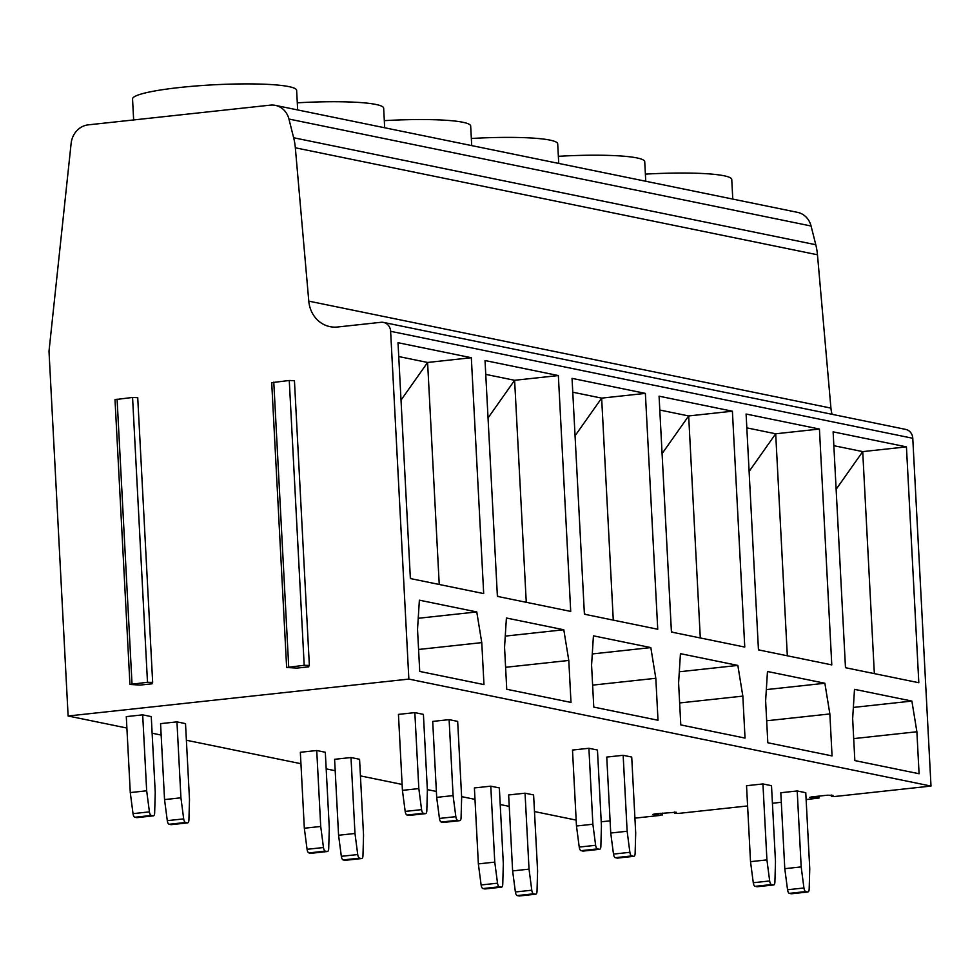<?xml version="1.0" encoding="UTF-8"?>
<svg xmlns="http://www.w3.org/2000/svg" width="980" height="980" viewBox="0 0 980 980"><rect width="100%" height="100%" fill="white"/><g stroke="black" fill="none" stroke-linecap="round" stroke-linejoin="round"><path stroke-width="1.47" d="M806.124 799.594L819.035 798.014L809.505 797.451L811.808 796.887L827.279 795.209L833.012 795.356L831.371 796.409L834.813 796.495L931 786.07L912.772 438.281A10.082 9.09 101.6 0 0 905.692 429.399L383.548 322.42A10.082 9.09 -78.4 0 0 381 322.298L337.61 327.002A30.245 27.256 101.6 0 1 329.966 326.646A30.245 27.256 101.6 0 1 308.786 301.13L295.335 147.796A60.491 54.5 -78.4 0 0 293.645 137.751L288.941 119.046A20.164 18.167 -78.4 0 0 275.38 105.374A20.164 18.167 -78.4 0 0 270.284 105.142L88.212 124.864A20.164 18.167 -78.4 0 0 71.136 143.325L49 351.232L68.122 716L408.856 679.091L390.628 331.301A10.082 9.09 -78.4 0 0 383.548 322.42M832.094 414.32A30.245 27.256 101.6 0 1 830.93 408.109L817.467 254.775A60.491 54.5 101.6 0 0 815.789 244.731L811.073 226.013A20.164 18.167 101.6 0 0 797.524 212.354L275.38 105.374M601.218 821.791L610.099 820.836M634.918 818.141L660.937 815.323L652.79 814.429L655.106 813.865L676.2 812.224M676.212 812.445L674.657 813.388L678.099 813.461L747.605 805.94M772.424 803.245L781.305 802.289M576.167 820.101L534.48 811.55M509.245 806.381L500.229 804.531M474.982 799.361L461.617 796.63M436.382 791.46L427.354 789.611M402.119 784.441L360.432 775.891M335.197 770.721L326.181 768.871M300.934 763.702L186.396 740.243M161.149 735.061L152.133 733.224M126.898 728.042L68.122 716M931 786.07L408.856 679.091M171.451 824.609A4.03 1.678 -96.2 0 1 171.231 824.658A4.03 1.678 -96.2 0 1 171.01 824.645L187.413 822.869A4.03 1.678 83.8 0 0 187.633 822.882A4.03 1.678 83.8 0 0 188.919 819.954L189.495 799.57L185.514 723.62L176.951 721.868L160.561 723.644L164.542 799.594L180.933 797.818L176.951 721.868M137.188 817.59A4.03 1.678 -96.2 0 1 136.967 817.639A4.03 1.678 -96.2 0 1 136.747 817.626L153.15 815.85A4.03 1.678 83.8 0 0 153.37 815.862A4.03 1.678 83.8 0 0 154.656 812.935L155.244 792.551L151.263 716.601L142.688 714.849L126.297 716.625L130.279 792.575L146.669 790.799L142.688 714.849M414.846 712.619L423.409 714.371L427.39 790.333L426.815 810.717A4.03 1.678 -96.2 0 1 425.528 813.645A4.03 1.678 -96.2 0 1 425.308 813.633L423.434 813.253A4.03 1.678 -96.2 0 1 421.584 809.639L418.827 788.582L414.846 712.619L398.444 714.395L402.425 790.358L418.827 788.582M449.11 719.639L457.672 721.403L461.654 797.353L461.078 817.736A4.03 1.678 -96.2 0 1 459.791 820.664A4.03 1.678 -96.2 0 1 459.559 820.652L457.697 820.272A4.03 1.678 -96.2 0 1 455.835 816.659L453.091 795.601L449.11 719.639L432.707 721.415L436.688 797.377L453.091 795.601M345.499 860.269A4.03 1.678 -96.2 0 1 345.279 860.317A4.03 1.678 -96.2 0 1 345.058 860.305L361.461 858.529A4.03 1.678 83.8 0 0 361.681 858.541A4.03 1.678 83.8 0 0 362.968 855.614L363.543 835.23L359.562 759.28L350.999 757.528L334.596 759.304L338.578 835.254L354.981 833.478L350.999 757.528M311.236 853.237A4.03 1.678 -96.2 0 1 311.015 853.298A4.03 1.678 -96.2 0 1 310.795 853.286L327.198 851.51A4.03 1.678 83.8 0 0 327.418 851.522A4.03 1.678 83.8 0 0 328.704 848.594L329.292 828.21L325.311 752.26L316.736 750.509L300.346 752.285L304.327 828.235L320.717 826.459L316.736 750.509M588.894 748.279L597.457 750.031L601.438 825.993L600.863 846.377A4.03 1.678 -96.2 0 1 599.576 849.305A4.03 1.678 -96.2 0 1 599.344 849.293L597.482 848.901A4.03 1.678 -96.2 0 1 595.632 845.299L592.876 824.229L588.894 748.279L572.491 750.055L576.473 826.005L592.876 824.229M623.158 755.298L631.72 757.05L635.702 833.012L635.126 853.396A4.03 1.678 -96.2 0 1 633.84 856.324A4.03 1.678 -96.2 0 1 633.607 856.312L631.745 855.92A4.03 1.678 -96.2 0 1 629.883 852.318L627.139 831.248L623.158 755.298L606.755 757.075L610.736 833.037L627.139 831.248M519.547 895.916A4.03 1.678 -96.2 0 1 519.327 895.977A4.03 1.678 -96.2 0 1 519.106 895.965L535.496 894.189A4.03 1.678 83.8 0 0 535.729 894.201A4.03 1.678 83.8 0 0 537.016 891.273L537.591 870.889L533.61 794.939L525.047 793.188L508.645 794.964L512.626 870.914L529.029 869.138L525.047 793.188M485.284 888.897A4.03 1.678 -96.2 0 1 485.063 888.958A4.03 1.678 -96.2 0 1 484.843 888.946L501.246 887.17A4.03 1.678 83.8 0 0 501.466 887.182A4.03 1.678 83.8 0 0 502.752 884.254L503.328 863.87L499.347 787.92L490.784 786.168L474.394 787.945L478.363 863.895L494.765 862.118L490.784 786.168M762.942 783.939L771.505 785.691L775.486 861.653L774.911 882.037A4.03 1.678 -96.2 0 1 773.624 884.965A4.03 1.678 -96.2 0 1 773.392 884.952L771.53 884.56A4.03 1.678 -96.2 0 1 769.668 880.959L766.923 859.889L762.942 783.939L746.539 785.715L750.521 861.665L766.923 859.889M797.206 790.958L805.768 792.71L809.75 868.672L809.174 889.056A4.03 1.678 -96.2 0 1 807.875 891.984A4.03 1.678 -96.2 0 1 807.655 891.971L805.793 891.58A4.03 1.678 -96.2 0 1 803.931 887.978L801.187 866.908L797.206 790.958L780.803 792.734L784.784 868.684L801.187 866.908M398.015 342.706L410.375 578.555L483.691 593.586L471.331 357.724L398.015 342.706M419.379 600.177L417.529 629.454L419.734 671.435L483.973 684.591L481.768 642.623L476.77 611.937L419.379 600.177M485.027 360.53L497.399 596.391L570.715 611.41L558.355 375.56L485.027 360.53M506.403 618.013L504.553 647.29L506.746 689.259L570.997 702.427L568.792 660.447L563.794 629.76L506.403 618.013M572.051 378.366L584.411 614.215L657.739 629.246L645.379 393.384L572.051 378.366M593.427 635.836L591.577 665.114L593.77 707.095L658.009 720.251L655.816 678.283L650.818 647.596L593.427 635.836M659.075 396.19L671.435 632.051L744.763 647.07L732.403 411.208L659.075 396.19M680.451 653.672L678.601 682.95L680.794 724.918L745.033 738.087L742.84 696.106L737.842 665.42L680.451 653.672M746.098 414.026L758.459 649.875L831.787 664.893L819.427 429.044L746.098 414.026M767.475 671.496L765.625 700.774L767.818 742.754L832.057 755.911L829.864 713.942L824.866 683.256L767.475 671.496M833.123 431.849L845.483 667.711L918.811 682.729L906.439 446.868L833.123 431.849M854.499 689.332L852.649 718.61L854.842 760.578L919.081 773.747L916.888 731.766L911.89 701.08L854.499 689.332M152.096 683.795L150.81 683.526L152.66 682.399L147.49 682.276L129.936 684.457L140.25 685.069L152.096 683.795L152.047 682.815M308.798 666.817L307.524 666.547L309.362 665.432L304.192 665.298L286.638 667.49L296.964 668.103L308.798 666.817L308.749 665.837M137.641 397.684L132.57 397.451L115.003 399.632L129.936 684.457M294.343 380.705L289.272 380.473L271.705 382.666L286.638 667.49M398.738 356.549L427.599 362.465L401.016 400.122M471.331 357.724L427.599 362.465L439.236 584.472M411.637 578.812L410.338 577.918M476.77 611.937L418.24 618.282M481.768 642.623L418.583 649.471M485.762 374.385L514.623 380.289L488.04 417.958M558.355 375.56L514.623 380.289L526.26 602.296M498.661 596.649L497.362 595.754M563.794 629.76L505.264 636.106M568.792 660.447L505.594 667.294M572.786 392.208L601.647 398.125L575.064 435.782M645.379 393.384L601.647 398.125L613.284 620.132M585.685 614.472L584.386 613.578M650.818 647.596L592.288 653.942M655.816 678.283L592.618 685.13M659.81 410.032L688.67 415.949L662.088 453.618M732.403 411.208L688.67 415.949L700.296 637.956M672.709 632.308L671.41 631.414M737.842 665.42L679.312 671.766M742.84 696.106L679.642 702.954M746.834 427.868L775.695 433.785L749.112 471.441M819.427 429.044L775.695 433.785L787.32 655.792M759.733 650.132L758.434 649.238M824.866 683.256L766.336 689.602M829.864 713.942L766.666 720.778M833.858 445.692L862.719 451.609L836.136 489.277M906.439 446.868L862.719 451.609L874.344 673.615M846.757 667.968L845.458 667.074M911.89 701.08L853.347 707.425M916.888 731.766L853.69 738.614M133.648 119.94L132.545 98.943A82.161 9.886 -3 0 1 179.695 87.502A82.161 9.886 -3 0 1 296.634 90.344L297.663 109.944M297.295 102.827A82.161 9.886 -3 0 1 383.658 108.18L384.687 127.768M384.319 120.65A82.161 9.886 -3 0 1 470.682 126.004L471.711 145.603M471.343 138.486A82.161 9.886 -3 0 1 557.706 143.84L558.735 163.427M558.367 156.31A82.161 9.886 -3 0 1 644.73 161.663L645.759 181.263M645.391 174.134A82.161 9.886 -3 0 1 731.754 179.499L732.783 199.087M136.747 817.626L134.885 817.247A4.03 1.678 -96.2 0 1 133.023 813.645L130.279 792.575M171.01 824.645L169.136 824.266A4.03 1.678 -96.2 0 1 167.286 820.664L164.542 799.594M133.023 813.645L149.426 811.869A4.03 1.678 83.8 0 0 151.275 815.47L153.15 815.85M149.426 811.869L146.669 790.799M167.286 820.664L183.689 818.888A4.03 1.678 83.8 0 0 185.539 822.49L187.413 822.869M183.689 818.888L180.933 797.818M409.346 815.36A4.03 1.678 -96.2 0 1 409.126 815.421A4.03 1.678 -96.2 0 1 408.905 815.409L407.031 815.029A4.03 1.678 -96.2 0 1 405.181 811.416L402.425 790.358M443.609 822.379A4.03 1.678 -96.2 0 1 443.389 822.441A4.03 1.678 -96.2 0 1 443.168 822.428L441.294 822.048A4.03 1.678 -96.2 0 1 439.444 818.435L436.688 797.377M310.795 853.286L308.933 852.906A4.03 1.678 -96.2 0 1 307.071 849.305L304.327 828.235M345.058 860.305L343.184 859.926A4.03 1.678 -96.2 0 1 341.334 856.324L338.578 835.254M307.071 849.305L323.474 847.529A4.03 1.678 83.8 0 0 325.323 851.13L327.198 851.51M323.474 847.529L320.717 826.459M341.334 856.324L357.737 854.548A4.03 1.678 83.8 0 0 359.587 858.149L361.461 858.529M357.737 854.548L354.981 833.478M583.394 851.02A4.03 1.678 -96.2 0 1 583.173 851.081A4.03 1.678 -96.2 0 1 582.953 851.069L581.079 850.677A4.03 1.678 -96.2 0 1 579.229 847.075L576.473 826.005M617.657 858.039A4.03 1.678 -96.2 0 1 617.437 858.1A4.03 1.678 -96.2 0 1 617.216 858.088L615.342 857.696A4.03 1.678 -96.2 0 1 613.492 854.095L610.736 833.037M484.843 888.946L482.969 888.566A4.03 1.678 -96.2 0 1 481.119 884.965L478.363 863.895M519.106 895.965L517.232 895.585A4.03 1.678 -96.2 0 1 515.382 891.984L512.626 870.914M481.119 884.965L497.522 883.188A4.03 1.678 83.8 0 0 499.371 886.79L501.246 887.17M497.522 883.188L494.765 862.118M515.382 891.984L531.785 890.208A4.03 1.678 83.8 0 0 533.635 893.809L535.496 894.189M531.785 890.208L529.029 869.138M757.442 886.68A4.03 1.678 -96.2 0 1 757.221 886.741A4.03 1.678 -96.2 0 1 757.001 886.729L755.127 886.337A4.03 1.678 -96.2 0 1 753.277 882.735L750.521 861.665M791.693 893.699A4.03 1.678 -96.2 0 1 791.485 893.76A4.03 1.678 -96.2 0 1 791.252 893.748L789.39 893.356A4.03 1.678 -96.2 0 1 787.54 889.754L784.784 868.684M831.42 796.336L831.359 795.05M817.626 796.262L817.7 797.818M811.71 797.769L811.661 796.899M674.718 813.314L674.657 812.028M655.008 814.748L654.958 813.878M660.924 813.241L660.998 814.797M288.941 119.046L811.073 226.013M293.645 137.751L815.789 244.731M295.335 147.796L817.467 254.775M830.93 408.109L308.786 301.13M390.628 331.301L912.772 438.281M304.192 665.298L289.272 380.473M288.72 666.976L273.788 382.151M132.018 683.954L117.086 399.13M147.49 682.276L132.57 397.451M134.885 817.247L151.275 815.47M169.136 824.266L185.539 822.49M408.905 815.409L425.308 813.633M407.031 815.029L423.434 813.253M405.181 811.416L421.584 809.639M439.444 818.435L455.835 816.659M441.294 822.048L457.697 820.272M443.168 822.428L459.559 820.652M308.933 852.906L325.323 851.13M343.184 859.926L359.587 858.149M582.953 851.069L599.344 849.293M581.079 850.677L597.482 848.901M579.229 847.075L595.632 845.299M613.492 854.095L629.883 852.318M615.342 857.696L631.745 855.92M617.216 858.088L633.607 856.312M482.969 888.566L499.371 886.79M517.232 895.585L533.635 893.809M757.001 886.729L773.392 884.952M755.127 886.337L771.53 884.56M753.277 882.735L769.668 880.959M787.54 889.754L803.931 887.978M789.39 893.356L805.793 891.58M791.252 893.748L807.655 891.971M831.371 796.409L831.297 795.05M818.937 796.115L819.035 798.014M674.657 813.388L674.583 812.028M662.223 813.094L662.321 814.992M294.441 380.608L309.362 665.432M137.727 397.574L152.66 682.399M136.967 817.639L153.37 815.862M171.231 824.658L187.633 822.882M425.528 813.645L409.126 815.421M459.791 820.664L443.389 822.441M311.015 853.298L327.418 851.522M345.279 860.317L361.681 858.541M599.576 849.305L583.173 851.081M633.84 856.324L617.437 858.1M485.063 888.958L501.466 887.182M519.327 895.977L535.729 894.201M773.624 884.965L757.221 886.741M807.875 891.984L791.485 893.76"/></g></svg>
